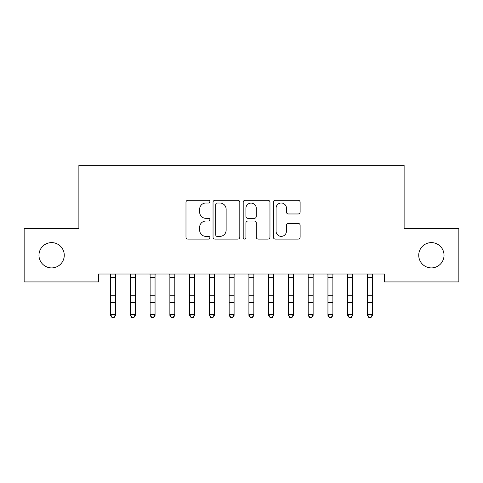 <?xml version="1.0" encoding="UTF-8"?>
<svg xmlns="http://www.w3.org/2000/svg" width="483" height="483" viewBox="0 0 483 483"><rect width="100%" height="100%" fill="white"/><g stroke="black" fill="none" stroke-linecap="round" stroke-linejoin="round"><path stroke-width="0.72" d="M209.888 201.653A1.358 1.358 0 0 0 208.529 200.294L187.923 200.294A1.938 1.938 0 0 0 185.985 202.232L185.985 237.141A1.938 1.938 0 0 0 187.923 239.085L208.529 239.085A1.358 1.358 0 0 0 209.888 237.727A1.358 1.358 0 0 0 208.529 236.368L205.861 236.368A6.207 6.207 0 0 1 199.654 230.162L199.654 227.251A6.207 6.207 0 0 1 205.861 221.045L208.529 221.045A1.358 1.358 0 0 0 209.888 219.687A1.358 1.358 0 0 0 208.529 218.328L205.861 218.328A6.207 6.207 0 0 1 199.654 212.122L199.654 209.217A6.207 6.207 0 0 1 205.861 203.011L208.529 203.011A1.358 1.358 0 0 0 209.888 201.653M418.737 255.253A12.649 12.649 0 0 0 431.385 267.902A12.649 12.649 0 0 0 444.028 255.253A12.649 12.649 0 0 0 431.385 242.611A12.649 12.649 0 0 0 418.737 255.253M38.972 255.253A12.649 12.649 0 0 0 51.615 267.902A12.649 12.649 0 0 0 64.263 255.253A12.649 12.649 0 0 0 51.615 242.611A12.649 12.649 0 0 0 38.972 255.253M298.18 213.969A1.938 1.938 0 0 0 300.118 212.025L300.118 202.232A1.938 1.938 0 0 0 298.18 200.294L275.298 200.294A1.938 1.938 0 0 0 273.354 202.232L273.354 237.141A1.938 1.938 0 0 0 275.298 239.085L298.18 239.085A1.938 1.938 0 0 0 300.118 237.141L300.118 225.313A1.938 1.938 0 0 0 298.18 223.375L288.387 223.375A1.938 1.938 0 0 0 286.449 225.313L286.449 231.182A5.186 5.186 0 0 1 281.257 236.368A5.186 5.186 0 0 1 276.071 231.182L276.071 208.197A5.186 5.186 0 0 1 281.257 203.011A5.186 5.186 0 0 1 286.449 208.197L286.449 212.025A1.938 1.938 0 0 0 288.387 213.969L298.18 213.969M384.359 274.024L98.641 274.024L98.641 281.927L24.15 281.927L24.15 228.58L78.88 228.58L78.88 165.349L404.12 165.349L404.12 228.58L458.85 228.58L458.85 281.927L384.359 281.927L384.359 274.024M239.803 202.232A1.938 1.938 0 0 0 237.865 200.294L214.977 200.294A1.938 1.938 0 0 0 213.039 202.232L213.039 237.141A1.938 1.938 0 0 0 214.977 239.085L237.865 239.085A1.938 1.938 0 0 0 239.803 237.141L239.803 202.232M245.135 200.294L268.023 200.294A1.938 1.938 0 0 1 269.961 202.232L269.961 237.141A1.938 1.938 0 0 1 268.023 239.085L258.23 239.085A1.938 1.938 0 0 1 256.286 237.141L256.286 222.983A1.938 1.938 0 0 0 254.348 221.045L247.851 221.045A1.938 1.938 0 0 0 245.913 222.983L245.913 237.727A1.358 1.358 0 0 1 244.555 239.085A1.358 1.358 0 0 1 243.197 237.727L243.197 202.232A1.938 1.938 0 0 1 245.135 200.294M217.109 203.011A1.358 1.358 0 0 0 215.756 204.369L215.756 235.01A1.358 1.358 0 0 0 217.109 236.368L219.922 236.368A6.207 6.207 0 0 0 226.129 230.162L226.129 209.217A6.207 6.207 0 0 0 219.922 203.011L217.109 203.011M256.286 208.294A5.186 5.186 0 0 0 251.1 203.108A5.186 5.186 0 0 0 245.913 208.294L245.913 216.39A1.938 1.938 0 0 0 247.851 218.328L254.348 218.328A1.938 1.938 0 0 0 256.286 216.39L256.286 208.294M110.595 275.056L110.595 314.469L115.534 314.469L115.534 315.411L114.054 317.651L114.054 317.271L112.08 317.271L112.08 317.651L114.054 317.651M115.534 275.056L115.534 314.469L114.054 317.271M110.347 274.024L110.595 274.646M115.534 274.646L115.787 274.024M112.08 317.651L110.595 315.411L110.595 314.469L112.08 317.271M130.356 275.056L130.356 314.469L135.294 314.469L135.294 315.411L133.815 317.651L133.815 317.271L131.835 317.271L131.835 317.651L133.815 317.651M135.294 275.056L135.294 314.469L133.815 317.271M150.116 275.056L150.116 314.469L155.055 314.469L155.055 315.411L153.57 317.651L153.57 317.271L151.596 317.271L151.596 317.651L153.57 317.651M155.055 275.056L155.055 314.469L153.57 317.271M130.102 274.024L130.356 274.646M135.294 274.646L135.548 274.024M131.835 317.651L130.356 315.411L130.356 314.469L131.835 317.271M149.863 274.024L150.116 274.646M155.055 274.646L155.303 274.024M151.596 317.651L150.116 315.411L150.116 314.469L151.596 317.271M169.871 275.056L169.871 314.469L174.816 314.469L174.816 315.411L173.331 317.651L173.331 317.271L171.356 317.271L171.356 317.651L173.331 317.651M174.816 275.056L174.816 314.469L173.331 317.271M189.632 275.056L189.632 314.469L194.571 314.469L194.571 315.411L193.091 317.651L193.091 317.271L191.117 317.271L191.117 317.651L193.091 317.651M194.571 275.056L194.571 314.469L193.091 317.271M169.624 274.024L169.871 274.646M174.816 274.646L175.063 274.024M171.356 317.651L169.871 315.411L169.871 314.469L171.356 317.271M189.384 274.024L189.632 274.646M194.571 274.646L194.824 274.024M191.117 317.651L189.632 315.411L189.632 314.469L191.117 317.271M209.393 275.056L209.393 314.469L214.331 314.469L214.331 315.411L212.852 317.651L212.852 317.271L210.872 317.271L210.872 317.651L212.852 317.651M214.331 275.056L214.331 314.469L212.852 317.271M209.139 274.024L209.393 274.646M214.331 274.646L214.585 274.024M210.872 317.651L209.393 315.411L209.393 314.469L210.872 317.271M229.153 275.056L229.153 314.469L234.092 314.469L234.092 315.411L232.607 317.651L232.607 317.271L230.632 317.271L230.632 317.651L232.607 317.651M234.092 275.056L234.092 314.469L232.607 317.271M228.9 274.024L229.153 274.646M234.092 274.646L234.34 274.024M230.632 317.651L229.153 315.411L229.153 314.469L230.632 317.271M248.908 275.056L248.908 314.469L253.847 314.469L253.847 315.411L252.368 317.651L252.368 317.271L250.393 317.271L250.393 317.651L252.368 317.651M253.847 275.056L253.847 314.469L252.368 317.271M268.669 275.056L268.669 314.469L273.607 314.469L273.607 315.411L272.128 317.651L272.128 317.271L270.148 317.271L270.148 317.651L272.128 317.651M273.607 275.056L273.607 314.469L272.128 317.271M288.429 275.056L288.429 314.469L293.368 314.469L293.368 315.411L291.883 317.651L291.883 317.271L289.909 317.271L289.909 317.651L291.883 317.651M293.368 275.056L293.368 314.469L291.883 317.271M308.184 275.056L308.184 314.469L313.129 314.469L313.129 315.411L311.644 317.651L311.644 317.271L309.669 317.271L309.669 317.651L311.644 317.651M313.129 275.056L313.129 314.469L311.644 317.271M327.945 275.056L327.945 314.469L332.884 314.469L332.884 315.411L331.404 317.651L331.404 317.271L329.43 317.271L329.43 317.651L331.404 317.651M332.884 275.056L332.884 314.469L331.404 317.271M347.706 275.056L347.706 314.469L352.644 314.469L352.644 315.411L351.165 317.651L351.165 317.271L349.185 317.271L349.185 317.651L351.165 317.651M352.644 275.056L352.644 314.469L351.165 317.271M367.466 275.056L367.466 314.469L372.405 314.469L372.405 315.411L370.92 317.651L370.92 317.271L368.946 317.271L368.946 317.651L370.92 317.651M372.405 275.056L372.405 314.469L370.92 317.271M248.66 274.024L248.908 274.646M253.847 274.646L254.1 274.024M250.393 317.651L248.908 315.411L248.908 314.469L250.393 317.271M268.415 274.024L268.669 274.646M273.607 274.646L273.861 274.024M270.148 317.651L268.669 315.411L268.669 314.469L270.148 317.271M288.176 274.024L288.429 274.646M293.368 274.646L293.616 274.024M289.909 317.651L288.429 315.411L288.429 314.469L289.909 317.271M307.937 274.024L308.184 274.646M313.129 274.646L313.376 274.024M309.669 317.651L308.184 315.411L308.184 314.469L309.669 317.271M327.697 274.024L327.945 274.646M332.884 274.646L333.137 274.024M329.43 317.651L327.945 315.411L327.945 314.469L329.43 317.271M347.452 274.024L347.706 274.646M352.644 274.646L352.898 274.024M349.185 317.651L347.706 315.411L347.706 314.469L349.185 317.271M367.213 274.024L367.466 274.646M372.405 274.646L372.653 274.024M368.946 317.651L367.466 315.411L367.466 314.469L368.946 317.271M115.769 274.066L110.359 274.066M115.534 295.789L110.595 295.789M115.534 302.618L110.595 302.618M115.534 277.532L110.595 277.532M135.53 274.066L130.12 274.066M135.294 295.789L130.356 295.789M135.294 302.618L130.356 302.618M135.294 277.532L130.356 277.532M155.291 274.066L149.881 274.066M155.055 295.789L150.116 295.789M155.055 302.618L150.116 302.618M155.055 277.532L150.116 277.532M175.045 274.066L169.642 274.066M174.816 295.789L169.871 295.789M174.816 302.618L169.871 302.618M174.816 277.532L169.871 277.532M194.806 274.066L189.396 274.066M194.571 295.789L189.632 295.789M194.571 302.618L189.632 302.618M194.571 277.532L189.632 277.532M214.567 274.066L209.157 274.066M214.331 295.789L209.393 295.789M214.331 302.618L209.393 302.618M214.331 277.532L209.393 277.532M234.327 274.066L228.918 274.066M234.092 295.789L229.153 295.789M234.092 302.618L229.153 302.618M234.092 277.532L229.153 277.532M254.082 274.066L248.673 274.066M253.847 295.789L248.908 295.789M253.847 302.618L248.908 302.618M253.847 277.532L248.908 277.532M273.843 274.066L268.433 274.066M273.607 295.789L268.669 295.789M273.607 302.618L268.669 302.618M273.607 277.532L268.669 277.532M293.604 274.066L288.194 274.066M293.368 295.789L288.429 295.789M293.368 302.618L288.429 302.618M293.368 277.532L288.429 277.532M313.358 274.066L307.955 274.066M313.129 295.789L308.184 295.789M313.129 302.618L308.184 302.618M313.129 277.532L308.184 277.532M333.119 274.066L327.709 274.066M332.884 295.789L327.945 295.789M332.884 302.618L327.945 302.618M332.884 277.532L327.945 277.532M352.88 274.066L347.47 274.066M352.644 295.789L347.706 295.789M352.644 302.618L347.706 302.618M352.644 277.532L347.706 277.532M372.641 274.066L367.231 274.066M372.405 295.789L367.466 295.789M372.405 302.618L367.466 302.618M372.405 277.532L367.466 277.532"/></g></svg>

